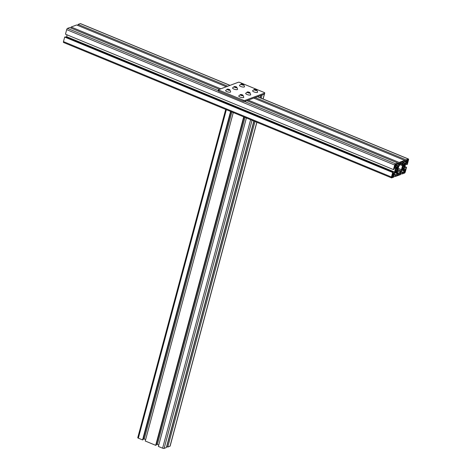 <?xml version="1.0" encoding="UTF-8"?>
<svg xmlns="http://www.w3.org/2000/svg" width="472" height="472" viewBox="0 0 472 472"><rect width="100%" height="100%" fill="white"/><g stroke="black" fill="none" stroke-linecap="round" stroke-linejoin="round"><path stroke-width="0.71" d="M402.563 172.87L403.672 172.457L403.914 170.044A1.528 0.572 112.4 0 0 403.743 169.808A1.528 0.572 112.4 0 0 403.531 169.814L401.778 170.469A1.528 0.572 112.4 0 0 401.182 171.065L400.038 173.814L401.147 173.401L400.864 174.457L395.353 176.516L395.636 175.46L396.745 175.041L396.987 172.634A1.528 0.572 112.4 0 0 396.81 172.398A1.528 0.572 112.4 0 0 396.604 172.404L394.852 173.059A1.528 0.572 112.4 0 0 394.256 173.655L393.111 176.404L394.22 175.985L393.937 177.041L391.701 177.879A1.15 0.431 -67.6 0 1 391.548 177.885A1.15 0.431 -67.6 0 1 391.465 177.018L392.68 172.475L393.2 172.28L392.598 174.534L394.114 173.141A1.528 0.572 112.4 0 0 394.58 172.068L395.536 168.504A1.528 0.572 112.4 0 0 395.601 167.584L395.365 166.876L394.58 167.141L393.972 169.395L393.453 169.59L394.675 165.047A1.15 0.431 -67.6 0 1 395.477 163.796L397.707 162.964L397.424 164.02L396.315 164.433L396.079 166.84A1.528 0.572 112.4 0 0 396.25 167.076A1.528 0.572 112.4 0 0 396.456 167.07L398.209 166.415A1.528 0.572 112.4 0 0 398.81 165.825L399.955 163.076L398.846 163.489L399.129 162.433L404.634 160.374L404.351 161.43L403.247 161.843L403.005 164.256A1.528 0.572 112.4 0 0 403.176 164.492A1.528 0.572 112.4 0 0 403.383 164.486L405.135 163.831A1.528 0.572 112.4 0 0 405.737 163.235L406.882 160.486L405.772 160.899L406.056 159.843L408.292 159.011A1.15 0.431 -67.6 0 1 408.445 159.005A1.15 0.431 -67.6 0 1 408.528 159.872L407.306 164.415L406.787 164.61L407.395 162.356L405.879 163.749A1.528 0.572 112.4 0 0 405.407 164.822L404.451 168.38A1.528 0.572 112.4 0 0 404.392 169.3L404.628 170.014L405.413 169.749L406.014 167.495L406.534 167.3L405.318 171.843A1.15 0.431 -67.6 0 1 404.516 173.094L402.28 173.926L402.563 172.87L400.557 172.044M400.999 171.354L403.672 172.457M400.25 173.029L401.147 173.401M394.203 176.038L395.353 176.516M393.63 174.628L395.636 175.46M394.073 173.938L396.745 175.041M393.318 175.619L394.22 175.985M393.2 172.28L65.213 36.875L64.694 37.07L63.472 41.613A1.15 0.431 112.4 0 0 63.555 42.48L391.548 177.885M64.694 37.07L392.68 172.475M66.34 37.341A1.528 0.572 112.4 0 0 66.593 36.663L394.58 172.068M67.077 34.851L66.593 36.663M219.386 89.344L69.72 27.559L67.484 28.391A1.15 0.431 112.4 0 0 66.682 29.642L65.466 34.185L393.453 169.59M246.832 100.678L397.707 162.964M397.695 163.011L398.846 163.489M226.312 86.76L76.647 24.969L71.136 27.028L220.807 88.813M248.254 100.147L399.129 162.433M71.136 27.028L70.871 28.031M253.759 98.087L404.634 160.374M404.622 160.427L405.772 160.899M80.559 23.712A1.15 0.431 112.4 0 0 80.452 23.6A1.15 0.431 112.4 0 0 80.299 23.606L78.063 24.438L227.734 86.228M255.181 97.556L406.056 159.843M78.063 24.438L77.797 25.447M405.66 164.144L406.787 164.61M404.398 169.33L405.413 169.749M404.823 167L406.014 167.495M404.923 166.634L406.534 167.3M401.129 173.454L402.28 173.926M404.404 170.598L403.79 172.888L405.059 171.938L405.531 170.18L404.646 170.693M404.268 171.448L404.947 171.725M404.681 170.681L405.171 170.882M404.87 170.61L405.359 170.811M404.115 172.026L404.622 172.233M397.276 175.165L399.318 174.398L400.055 172.522A1.416 0.531 -67.6 0 1 400.492 171.531L400.982 170.764A1.528 0.572 112.4 0 0 401.454 169.69L402.522 165.707A1.528 0.572 112.4 0 0 402.587 164.787L402.439 164.262A1.416 0.531 -67.6 0 1 402.498 163.406L402.793 161.725L400.669 162.486L399.937 164.362A1.416 0.531 -67.6 0 1 399.501 165.353L399.005 166.126A1.528 0.572 112.4 0 0 398.539 167.194L397.471 171.177A1.528 0.572 112.4 0 0 397.406 172.097L397.554 172.628A1.416 0.531 -67.6 0 1 397.495 173.478L397.147 175.106M395.949 168.02L396.427 168.215L396.427 167.678L395.996 167.843L395.967 168.929A2.295 0.861 112.4 0 0 395.613 169.743L395.394 170.551A2.295 0.861 112.4 0 0 395.347 171.253L394.734 172.557L395.483 171.743A2.295 0.861 112.4 0 0 395.648 171.891A2.295 0.861 112.4 0 0 395.772 171.914L396.167 171.767A2.295 0.861 112.4 0 0 396.622 171.318L396.622 171.855L397.052 171.69L397.082 170.604A2.295 0.861 112.4 0 0 397.436 169.79L397.654 168.982A2.295 0.861 112.4 0 0 397.701 168.28L398.315 166.976L397.572 167.79A2.295 0.861 112.4 0 0 397.4 167.643A2.295 0.861 112.4 0 0 397.276 167.619L397.353 167.33L396.958 167.483L397.276 167.619M394.816 172.25L395.164 172.398M394.887 171.973L395.241 172.121M395.123 171.596L395.483 171.743M395.542 171.82L396.091 172.05M395.259 171.389L396.167 171.767M395.359 170.793L396.622 171.318M396.686 171.537L397.052 171.69M395.383 170.132L397.153 170.864M395.436 169.926L397.082 170.604M395.861 169.141L397.436 169.79M395.908 169.047L397.577 169.737M395.884 168.25L397.654 168.982M396.74 167.879L397.701 168.28M397.589 167.761L397.943 167.902M397.642 167.672L398.079 167.855M396.946 167.53L397.572 167.79M396.958 167.483L396.881 167.767A2.295 0.861 112.4 0 0 396.427 168.215M396.037 167.825L396.356 167.955M402.882 165.401L403.359 165.601L403.365 165.064L402.929 165.224L402.905 166.315A2.295 0.861 112.4 0 0 402.545 167.129L402.333 167.938A2.295 0.861 112.4 0 0 402.28 168.634L401.666 169.944L402.415 169.129A2.295 0.861 112.4 0 0 402.581 169.271A2.295 0.861 112.4 0 0 402.704 169.3L403.1 169.147A2.295 0.861 112.4 0 0 403.56 168.699L403.554 169.236L403.985 169.076L404.014 167.991A2.295 0.861 112.4 0 0 404.368 167.177L404.587 166.362A2.295 0.861 112.4 0 0 404.64 165.666L405.253 164.356L404.504 165.17A2.295 0.861 112.4 0 0 404.333 165.029A2.295 0.861 112.4 0 0 404.215 165.005L404.292 164.716L403.89 164.864L404.215 165.005M401.749 169.637L402.097 169.778M401.825 169.359L402.173 169.501M402.061 168.982L402.415 169.129M402.48 169.206L403.029 169.436M402.191 168.775L403.1 169.147M402.297 168.179L403.56 168.699M403.619 168.923L403.985 169.076M402.315 167.519L404.085 168.244M402.374 167.312L404.014 167.991M402.799 166.528L404.368 167.177M402.84 166.433L404.51 167.123M402.822 165.637L404.587 166.362M403.672 165.265L404.64 165.666M404.522 165.141L404.882 165.288M404.575 165.058L405.017 165.241M403.879 164.917L404.504 165.17M403.89 164.864L403.814 165.153A2.295 0.861 112.4 0 0 403.359 165.601M402.97 165.212L403.289 165.342M407.967 161.094L408.227 159.536L407.489 160.126L407.596 159.742L407.283 159.86L406.669 162.15L407.796 161.731L407.967 161.094M407.1 160.887L407.778 161.164M407.513 160.12L408.003 160.321M407.702 160.049L408.192 160.25M406.947 161.465L407.454 161.672M406.964 161.389L407.796 161.731M394.857 166.563L395.583 166.292L396.197 164.002L395.784 164.498L395.335 164.327L394.462 166.71L394.857 166.563L394.533 166.427M394.592 166.221L394.916 166.356M394.976 165.412L395.654 165.696M395.442 164.628L395.89 164.811M395.542 164.586L395.99 164.775M391.689 177.177L392.71 177.029L393.323 174.74L392.197 175.159L391.99 176.569L392.498 176.764M391.76 176.782L392.084 176.917M392.138 176.009L392.816 176.292M392.562 175.206L393.052 175.413M392.663 175.171L393.152 175.372M391.99 176.569L391.984 177.301M137.877 437.568A1.15 0.348 15 0 0 137.753 437.674A1.15 0.348 15 0 0 138.343 438.169L142.573 439.916L143.093 439.721L231.009 111.61M230.59 111.433L142.573 439.916M143.346 438.771A1.528 0.466 -165 0 1 144.249 439.043L145.641 439.615M233.28 112.548L145.264 441.025L155.695 445.332L156.214 445.137L244.13 117.026M243.711 116.85L155.695 445.332M156.468 444.187A1.528 0.466 -165 0 1 157.371 444.459L158.763 445.031M246.396 117.965L158.385 446.441L162.616 448.188A1.15 0.348 15 0 0 164.12 448.4L166.35 447.568L253.847 121.038M260.084 97.757L260.686 95.503L258.455 96.335A1.15 0.348 -165 0 1 258.444 96.341L258.272 97.008M260.892 95.427L260.249 97.828M254.013 121.103L166.787 446.63L167.772 447.037L170.003 446.199A1.15 0.348 15 0 0 170.132 446.093L256.892 122.295M218.359 90.677A1.15 0.348 15 0 0 218.235 90.783A1.15 0.348 15 0 0 218.825 91.279L243.098 101.297A1.15 0.348 15 0 0 244.596 101.51L264.338 94.135A1.15 0.348 15 0 0 264.467 94.028A1.15 0.348 -165 0 1 264.467 94.028A1.15 0.348 -165 0 1 264.344 94.135L262.107 94.972L261.234 98.229M254.998 121.51L167.772 447.037M264.161 92.483A1.15 0.348 -165 0 1 264.751 92.972A1.15 0.348 -165 0 1 264.621 93.078L244.88 100.453A1.15 0.348 -165 0 1 243.375 100.241L219.108 90.223A1.15 0.348 -165 0 1 218.518 89.727A1.15 0.348 -165 0 1 218.642 89.621L238.384 82.246A1.15 0.348 -165 0 1 239.888 82.458L264.161 92.483M257.618 91.981A2.596 0.791 -165 0 1 257.635 92.081A2.596 0.791 -165 0 1 257.623 92.152A2.596 0.791 -165 0 1 254.886 92.229A2.596 0.791 -165 0 1 252.614 90.789A2.596 0.791 -165 0 1 252.638 90.742L254.296 89.391A1.475 0.448 -165 0 1 255.671 89.491A1.475 0.448 -165 0 1 256.868 90.081A1.475 0.448 -165 0 1 256.957 90.311A1.475 0.448 -165 0 1 255.399 90.353A1.475 0.448 -165 0 1 254.113 89.538A1.475 0.448 -165 0 1 254.296 89.391M256.172 89.786L256.632 90.223L255.995 90.358L254.438 89.627L256.172 89.786L256.019 90.353M255.075 89.485L254.921 90.069M244.502 86.565A2.596 0.791 -165 0 1 244.514 86.665A2.596 0.791 -165 0 1 244.508 86.736A2.596 0.791 -165 0 1 241.764 86.813A2.596 0.791 -165 0 1 239.493 85.373A2.596 0.791 -165 0 1 239.516 85.326L241.18 83.975A1.475 0.448 -165 0 1 242.549 84.075A1.475 0.448 -165 0 1 243.753 84.665A1.475 0.448 -165 0 1 243.835 84.895A1.475 0.448 -165 0 1 242.283 84.936A1.475 0.448 -165 0 1 240.991 84.122A1.475 0.448 -165 0 1 241.18 83.975M243.05 84.37L243.511 84.807L242.873 84.942L241.322 84.211L243.05 84.37L242.903 84.936M241.959 84.069L241.8 84.653M250.691 94.571A2.596 0.791 -165 0 1 250.709 94.665A2.596 0.791 -165 0 1 250.697 94.742A2.596 0.791 -165 0 1 247.953 94.813A2.596 0.791 -165 0 1 245.688 93.379A2.596 0.791 -165 0 1 245.711 93.326L247.369 91.981A1.475 0.448 -165 0 1 248.744 92.081A1.475 0.448 -165 0 1 249.942 92.671A1.475 0.448 -165 0 1 250.03 92.895A1.475 0.448 -165 0 1 248.473 92.937A1.475 0.448 -165 0 1 247.186 92.123A1.475 0.448 -165 0 1 247.369 91.981M249.245 92.37L249.706 92.807L249.068 92.943L247.511 92.211L249.245 92.37L249.092 92.937M248.148 92.075L247.995 92.654M237.575 89.155A2.596 0.791 -165 0 1 237.587 89.249A2.596 0.791 -165 0 1 237.581 89.326A2.596 0.791 -165 0 1 234.838 89.397A2.596 0.791 -165 0 1 232.566 87.963A2.596 0.791 -165 0 1 232.59 87.91L234.248 86.565A1.475 0.448 -165 0 1 235.622 86.665A1.475 0.448 -165 0 1 236.826 87.255A1.475 0.448 -165 0 1 236.909 87.479A1.475 0.448 -165 0 1 235.351 87.521A1.475 0.448 -165 0 1 234.065 86.706A1.475 0.448 -165 0 1 234.248 86.565M236.124 86.954L236.584 87.391L235.947 87.526L234.389 86.795L236.124 86.954L235.97 87.521M235.026 86.659L234.873 87.237M243.764 97.155A2.596 0.791 -165 0 1 243.782 97.256A2.596 0.791 -165 0 1 243.77 97.326A2.596 0.791 -165 0 1 241.027 97.403A2.596 0.791 -165 0 1 238.761 95.963A2.596 0.791 -165 0 1 238.785 95.916L240.443 94.565A1.475 0.448 -165 0 1 241.817 94.665A1.475 0.448 -165 0 1 243.015 95.255A1.475 0.448 -165 0 1 243.104 95.486A1.475 0.448 -165 0 1 241.546 95.527A1.475 0.448 -165 0 1 240.26 94.713A1.475 0.448 -165 0 1 240.443 94.565M242.319 94.96L242.779 95.397L242.142 95.533L240.584 94.801L242.319 94.96L242.165 95.527M241.221 94.66L241.068 95.238M230.649 91.739A2.596 0.791 -165 0 1 230.66 91.839A2.596 0.791 -165 0 1 230.649 91.91A2.596 0.791 -165 0 1 227.911 91.987A2.596 0.791 -165 0 1 225.64 90.547A2.596 0.791 -165 0 1 225.663 90.5L227.321 89.149A1.475 0.448 -165 0 1 228.696 89.249A1.475 0.448 -165 0 1 229.899 89.839A1.475 0.448 -165 0 1 229.982 90.069A1.475 0.448 -165 0 1 228.424 90.111A1.475 0.448 -165 0 1 227.138 89.296A1.475 0.448 -165 0 1 227.321 89.149M229.197 89.544L229.657 89.981L229.02 90.117L227.463 89.385L229.197 89.544L229.044 90.111M228.1 89.243L227.947 89.822M402.262 170.292L404.056 171.029M402.746 170.109L404.079 170.663M403.442 169.849L403.914 170.044M395.335 172.876L397.129 173.613M395.819 172.699L397.153 173.248M396.515 172.439L396.987 172.634M63.472 41.613L391.465 177.018M392.733 174.038L393.3 174.274M392.81 173.731L393.542 174.032M393.087 172.717L394.114 173.141M394.344 168.014L395.536 168.504M394.574 167.159L395.601 167.584M66.682 29.642L394.675 165.047M67.484 28.391L218.27 90.642M244.88 100.453L244.596 101.51L395.477 163.796M396.108 166.929L396.456 167.07M396.026 165.519L398.209 166.415M396.232 164.757L398.81 165.825M397.294 164.067L399.383 164.929M397.524 163.654L399.572 164.504M403.035 164.339L403.383 164.486M402.952 162.928L405.135 163.831M403.159 162.167L405.737 163.235M404.221 161.477L406.309 162.344M404.451 161.07L406.498 161.914M80.299 23.606L229.964 85.391M257.411 96.725L408.292 159.011M404.227 171.596L405.059 171.938M397.453 173.631L399.318 174.398M397.583 172.894L399.719 173.773M397.412 171.43L400.055 172.522M397.684 170.374L400.492 171.531M397.92 169.501L400.982 170.764M398.226 168.357L401.454 169.69M399.861 164.61L402.522 165.707M400.097 163.76L402.587 164.787M400.209 163.341L402.439 164.262M400.533 162.598L402.498 163.406M402.227 161.908L402.834 162.156M407.944 159.837L408.268 159.967M226.359 109.687L138.343 438.169M231.888 111.97L144.249 439.043M245.009 117.386L157.371 444.459M250.632 119.711L162.616 448.188M252.036 120.289L164.12 448.4M264.621 93.078L263.046 98.978M256.803 122.26L170.003 446.199M243.375 100.241L243.098 101.297M218.825 91.279L219.108 90.223M80.452 23.6L230.053 85.361M257.5 96.689L408.445 159.005M225.71 109.421L137.753 437.674M264.751 92.972L263.128 99.014M218.518 89.727L218.235 90.783M256.868 90.081L257.635 92.081M243.753 84.665L244.514 86.665M249.942 92.671L250.709 94.665M236.826 87.255L237.587 89.249M243.015 95.255L243.782 97.256M229.899 89.839L230.66 91.839"/></g></svg>
